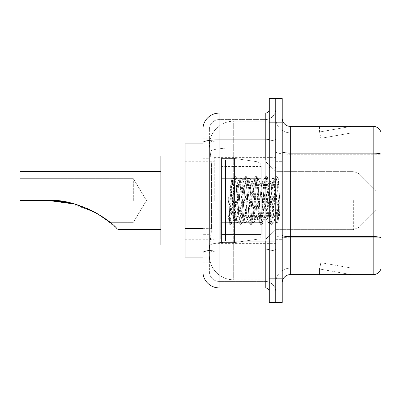 <?xml version="1.0" encoding="UTF-8"?>
<svg xmlns="http://www.w3.org/2000/svg" width="401" height="401" viewBox="0 0 401 401"><rect width="100%" height="100%" fill="white"/><g stroke="black" fill="none" stroke-linecap="round" stroke-linejoin="round"><path stroke-width="0.3" stroke-dasharray="2 1.5" d="M275.753 200.5L275.753 157.613L275.753 200.5M214.254 200.5L214.254 157.613L214.254 200.5M202.926 228.65L211.427 228.65L211.272 232.866L209.497 247.432L211.427 228.65L211.427 163.919L211.427 228.65L185.127 228.65L185.127 257.141L209.457 257.141L209.402 255.527A24.276 24.276 0 0 0 233.678 279.803L275.753 279.803L275.753 241.813L275.753 279.803L233.678 279.803L233.678 241.813L233.678 279.803A24.276 24.276 0 0 1 209.402 255.527L209.402 250.585L209.457 257.141L202.926 257.141M209.497 247.432L209.402 250.585L209.497 247.432M185.127 200.5L185.127 245.006L185.127 200.5M233.678 121.197L275.753 121.197L275.753 147.944L275.753 121.197L233.678 121.197A24.276 24.276 0 0 0 209.437 144.19L211.427 163.919L209.437 144.19A24.276 24.276 0 0 1 233.678 121.197L233.678 147.944L275.753 147.944L275.753 241.813L275.753 147.944L233.678 147.944L233.678 121.197A24.276 24.276 0 0 0 209.437 144.19M202.926 158.255L209.402 158.255L209.402 234.314L209.402 138.195L209.402 158.255L202.926 158.255L202.926 234.314L202.926 143.859L209.457 143.859L185.127 143.859L185.127 228.65M202.926 262.805L209.402 262.805L202.926 262.805L202.926 234.314L209.402 234.314L209.402 262.805L209.402 234.314L202.926 234.314M202.926 271.708A16.185 16.185 0 0 0 219.111 287.893L219.111 281.417A9.709 9.709 0 0 1 209.402 271.708L209.402 142.666L209.402 271.708A9.709 9.709 0 0 0 219.111 281.417L265.236 281.417L265.236 255.527L265.236 287.893A4.045 4.045 0 0 1 269.282 291.938L269.282 109.062L269.282 291.938M275.753 255.527L275.753 139.152L275.753 255.527M269.282 200.5L269.282 240.961L269.282 200.5M269.282 122.816L269.282 98.541L275.753 98.541L275.753 122.816L275.753 98.541L282.229 98.541L282.229 122.816L275.753 122.816L275.753 278.184L275.753 122.816L269.282 122.816L269.282 278.184L275.753 278.184L275.753 302.459L275.753 278.184L282.229 278.184L282.229 122.816M282.229 278.184L282.229 302.459L269.282 302.459L269.282 278.184M275.753 109.062L275.753 139.152L275.753 109.062A10.521 10.521 0 0 1 265.236 119.583A10.521 10.521 0 0 0 275.753 109.062A10.521 10.521 0 0 1 265.236 119.583L265.236 281.417L219.111 281.417L219.111 251.031L265.236 251.031A10.521 1.825 0 0 0 275.753 249.201A10.521 1.825 0 0 1 265.236 251.031L265.236 119.583L219.111 119.583L265.236 119.583M202.926 138.195L209.402 138.195L202.926 138.195L202.926 252.715A16.185 2.812 180 0 1 219.111 249.903L219.111 113.107A16.185 16.185 0 0 0 202.926 129.292A16.185 16.185 0 0 1 219.111 113.107L265.236 113.107A4.045 4.045 0 0 0 269.282 109.062A4.045 4.045 0 0 1 265.236 113.107L265.236 255.527L265.236 251.031L219.111 251.031L219.111 119.583L219.111 140.977L265.236 140.977A10.521 1.825 0 0 0 275.753 139.152A10.521 1.825 0 0 1 265.236 140.977L219.111 140.977L219.111 255.527L219.111 249.903L265.236 249.903A4.045 0.702 0 0 0 269.282 249.201M219.111 287.893L265.236 287.893M202.926 252.715L202.926 255.527M209.402 129.292L209.402 142.666L209.402 129.292A9.709 9.709 0 0 1 219.111 119.583A9.709 9.709 0 0 0 209.402 129.292A9.709 9.709 0 0 1 219.111 119.583M275.753 291.938A10.521 10.521 0 0 0 265.236 281.417A10.521 10.521 0 0 1 275.753 291.938A10.521 10.521 0 0 0 265.236 281.417M282.229 200.5L282.229 161.658L282.229 200.5M270.901 200.5L270.901 240.149L270.901 200.5M275.753 242.254L275.753 151.718L275.753 242.254M373.181 274.62L290.319 274.62L290.319 154.25L380.95 154.25L290.319 154.25L290.319 132.851L380.95 132.851L380.95 154.25L380.95 132.851L290.319 132.851L290.319 237.758L380.95 237.758L380.95 154.25L380.95 237.758L290.319 237.758L290.319 268.149A14.566 14.566 0 0 0 275.753 282.715A14.566 14.566 0 0 1 290.319 268.149L380.95 268.149L380.95 132.205A8.09 8.09 0 0 0 373.181 126.38L373.181 274.62A8.09 8.09 0 0 0 380.95 268.795L380.95 242.254L380.95 268.149L290.319 268.149L290.319 126.38A8.09 8.09 0 0 1 282.229 118.285L282.229 151.718L282.229 118.285M282.229 282.715L282.229 151.718L282.229 282.715A8.09 8.09 0 0 1 290.319 274.62M275.753 118.285L275.753 151.718L275.753 118.285A14.566 14.566 0 0 0 290.319 132.851A14.566 14.566 0 0 1 275.753 118.285A14.566 14.566 0 0 0 290.319 132.851M350.775 274.525A6.471 6.471 0 0 0 351.898 274.62L319.532 274.62L351.898 274.62A6.471 6.471 0 0 1 350.775 274.525A6.471 6.471 0 0 0 351.898 274.62A6.471 6.471 0 0 1 350.775 274.525A6.471 6.471 0 0 0 351.898 274.62A6.471 6.471 0 0 1 350.775 274.525A6.471 6.471 0 0 0 351.898 274.62A6.471 6.471 0 0 1 350.775 274.525A6.471 6.471 0 0 0 351.898 274.62A6.471 6.471 0 0 1 350.775 274.525L319.697 269.046L350.775 274.525M319.532 268.149L319.532 274.62L319.532 268.149L319.853 268.149L319.697 269.046L319.853 268.149L319.532 268.149L319.532 274.62L319.532 268.149L319.853 268.149L319.697 269.046L319.853 268.149L319.532 268.149L319.532 274.62L319.532 268.149L319.853 268.149L319.697 269.046L319.853 268.149L319.532 268.149L319.532 274.62L319.532 268.149L319.853 268.149L319.697 269.046L319.853 268.149L319.532 268.149L319.532 274.62L319.532 268.149L319.853 268.149L319.697 269.046L319.853 268.149L319.532 268.149M380.95 132.205A8.09 8.09 0 0 0 373.181 126.38L290.319 126.38M351.898 126.38L319.532 126.38L351.898 126.38A6.471 6.471 0 0 0 350.775 126.475A6.471 6.471 0 0 1 351.898 126.38A6.471 6.471 0 0 0 350.775 126.475A6.471 6.471 0 0 1 351.898 126.38A6.471 6.471 0 0 0 350.775 126.475A6.471 6.471 0 0 1 351.898 126.38A6.471 6.471 0 0 0 350.775 126.475A6.471 6.471 0 0 1 351.898 126.38A6.471 6.471 0 0 0 350.775 126.475A6.471 6.471 0 0 1 351.898 126.38M351.898 268.149L319.853 268.149L351.898 268.149L319.853 268.149L351.898 268.149L319.853 268.149L351.898 268.149L319.853 268.149L351.898 268.149L319.853 268.149L351.898 268.149L320.82 262.67L319.853 268.149L320.82 262.67L319.853 268.149L320.82 262.67L319.853 268.149L320.82 262.67L319.853 268.149L320.82 262.67L319.853 268.149L320.82 262.67L351.898 268.149M319.853 132.851L319.532 132.851L319.853 132.851L319.532 132.851L319.853 132.851L319.532 132.851L319.853 132.851L319.532 132.851L319.853 132.851L319.532 132.851L319.853 132.851L319.697 131.954L350.775 126.475L319.697 131.954L319.853 132.851L319.697 131.954L350.775 126.475L319.697 131.954L319.853 132.851L319.697 131.954L350.775 126.475L319.697 131.954L319.853 132.851L319.697 131.954L350.775 126.475L319.697 131.954L319.853 132.851L319.697 131.954L350.775 126.475L319.697 131.954L319.853 132.851L351.898 132.851L319.853 132.851L351.898 132.851L319.853 132.851L351.898 132.851L319.853 132.851L351.898 132.851L319.853 132.851L351.898 132.851L319.853 132.851L320.82 138.33L319.853 132.851M319.532 126.38L319.532 132.851L319.532 126.38M351.898 132.851L320.82 138.33L351.898 132.851M269.282 240.961L225.583 240.961L225.583 160.039L225.583 226.886L225.583 160.039L269.282 160.039M274.139 200.5L274.139 214.319L275.031 219.462L277.337 185.072L278.264 178.27L279.697 199.127L279.697 216.304L276.865 200.5L274.139 188.746L274.139 200.5L272.79 216.339L272.114 218.791L274.139 218.791L274.139 200.5L275.417 180.926L277.983 222.64L278.515 218.41L278.515 203.703C277.181 214.435 275.723 219.467 274.139 218.791C273.462 217.708 272.785 211.613 272.114 200.5L270.765 184.66L270.089 182.209L269.417 184.66L266.72 216.339L266.043 218.791L265.372 216.339L262.675 184.66L261.998 182.209L261.327 184.66L258.625 216.339L257.953 218.791L257.277 216.339L254.58 184.66L253.908 182.209L253.231 184.66L250.535 216.339L249.863 218.791L249.186 216.339L246.49 184.66L245.813 182.209L245.141 184.66L242.445 216.339L241.768 218.791L241.096 216.339L238.4 184.66L237.723 182.209L237.046 184.66L235.698 200.5C235.026 211.613 234.354 217.708 233.678 218.791C233.232 218.079 232.806 211.979 232.395 200.5L231.016 179.678L229.828 200.5L229.297 222.986C230.59 219.367 232.054 211.868 233.678 200.5L233.678 217.979L234.184 218.791L236.75 218.791L235.893 216.339L232.209 180.956L229.903 216.324L229.111 223.357L228.114 214.084L228.114 196.109L228.796 200.5C230.264 210.335 231.893 216.159 233.678 217.979M272.114 218.791L271.437 216.339L268.74 184.66L268.068 182.209L267.392 184.66L264.695 216.339L264.023 218.791L263.347 216.339L260.65 184.66L260.144 182.355L259.302 184.66L256.605 216.339L255.928 218.791L255.257 216.339L252.56 184.66L251.883 182.209L251.211 184.66L248.51 216.339L247.838 218.791L247.161 216.339L244.465 184.66L243.793 182.209L243.116 184.66L240.42 216.339L239.748 218.791L239.071 216.339L236.374 184.66L235.698 182.209L235.026 184.66L233.678 200.5L233.572 218.756M274.139 218.791L276.53 223.056L275.993 220.134L273.292 180.866L272.62 177.828L271.943 180.866L269.246 220.134L268.575 223.172L267.898 220.134L265.201 180.866L264.53 177.828L263.853 180.866L261.156 220.134L260.48 223.172L259.808 220.134L257.111 180.866L256.434 177.828L255.763 180.866L253.066 220.134L252.389 223.172L251.713 220.134L249.016 180.866L248.344 177.828L247.668 180.866L244.971 220.134L244.299 223.172L243.623 220.134L240.926 180.866L240.249 177.828L239.577 180.866L236.881 220.134L236.204 223.172L235.532 220.134L232.836 180.866L232.159 177.828L231.487 180.866L229.297 214.159M278.515 203.703L277.342 220.134L276.53 223.056M278.515 218.41L277.813 223.056L277.001 220.134L274.304 180.866L273.632 177.828L272.956 180.866L270.259 220.134L269.587 223.172L268.911 220.134L266.214 180.866L265.537 177.828L264.866 180.866L262.169 220.134L261.492 223.172L260.82 220.134L258.124 180.866L257.447 177.828L256.77 180.866L254.074 220.134L253.402 223.172L252.725 220.134L250.029 180.866L249.357 177.828L248.68 180.866L245.983 220.134L245.307 223.172L244.635 220.134L241.938 180.866L241.262 177.828L240.59 180.866L237.893 220.134L237.217 223.172L236.545 220.134L233.843 180.866L233.171 177.828L232.495 180.866L229.798 220.134L229.297 222.986M133.338 200.5L133.338 178.651L133.338 200.5M117.272 228.941C108.686 218.284 75.167 198.274 48.611 200.5C75.167 198.274 108.686 218.284 117.272 228.941C118.19 229.858 118.19 229.858 117.272 228.941C118.19 229.858 118.19 229.858 117.272 228.941C118.19 229.858 118.19 229.858 117.272 228.941C118.19 229.858 118.19 229.858 117.272 228.941C118.19 229.858 118.19 229.858 117.272 228.941L102.26 216.665L117.272 228.941C108.686 218.284 75.167 198.274 48.611 200.5L20.05 200.5L20.05 178.651L20.05 200.5L48.611 200.5L20.05 200.5L20.05 171.367L20.05 200.5L48.611 200.5L74.736 204.084L97.167 213.512L109.974 222.349L97.167 213.512L74.736 204.084L48.611 200.5L20.05 200.5L20.05 178.651L20.05 200.5L48.611 200.5C61.383 200.52 73.684 202.951 85.523 207.793C96.611 211.893 109.318 221.583 109.974 222.349C109.583 221.788 96.736 211.959 85.684 207.853C73.839 202.986 61.483 200.535 48.611 200.5L20.05 200.5L20.05 171.367L20.05 200.5L48.611 200.5L20.05 200.5L20.05 178.651L20.05 200.5L48.611 200.5C61.383 200.52 73.684 202.951 85.523 207.793C96.611 211.893 109.318 221.583 109.974 222.349C109.583 221.788 96.736 211.959 85.684 207.853C73.839 202.986 61.483 200.535 48.611 200.5L20.05 200.5L20.05 171.367L160.851 171.367L160.851 245.006L160.851 155.994L160.851 245.006L160.851 155.994L160.851 229.633L160.851 171.367L20.05 171.367M87.954 208.826L91.689 210.58L87.954 208.826M376.093 200.5L376.093 210.209L376.093 200.5M266.043 200.5L266.043 238.936L266.043 200.5M262.805 200.5L262.805 238.936L262.805 200.5M220.73 200.5L220.73 238.936L220.73 200.5M234.485 222.349L234.485 242.58L234.485 222.349L261.191 222.349L261.191 234.485L261.191 166.515L261.191 178.656L221.537 178.651L221.537 158.42L221.537 242.58L221.537 222.349L261.191 222.349L261.191 166.515L261.191 178.656L221.537 178.651L221.537 166.515L221.537 234.485L221.537 222.349L261.191 222.349L261.191 166.515L261.191 178.656L221.537 178.651L221.537 158.42L221.537 242.58L221.537 222.349L261.191 222.349L261.191 234.495L221.537 234.485L221.537 222.349L234.485 222.349L234.485 242.58L234.485 158.42L234.485 178.651L221.537 178.651L221.537 166.515L221.537 234.485L221.537 222.349L261.191 222.349L261.191 234.495L221.537 234.485L221.537 158.42L221.537 242.58L221.537 222.349L261.191 222.349L261.191 234.495L221.537 234.485M234.485 200.5L234.485 158.42L234.485 178.651L221.537 178.651L261.191 178.651L234.485 178.651L234.485 158.42L234.485 200.5M160.851 245.006L185.127 245.006L160.851 245.006L160.851 155.994L185.127 155.994L160.851 155.994M67.353 202.325L94.275 211.908M96.816 213.312L74.736 204.084M257.031 178.651L257.031 239.297C259.933 238.309 261.317 236.71 261.191 234.495L261.191 166.505L261.191 178.651L234.485 178.651M274.139 188.746L273.577 184.66L272.72 182.209L271.863 184.66L268.439 216.339L267.582 218.791L266.725 216.339L263.302 184.66L262.444 182.209L262.174 182.44L261.587 184.66L258.164 216.339L257.307 218.791L256.45 216.339L253.021 184.66L252.169 182.209L251.898 182.44L251.312 184.66L247.883 216.339L247.031 218.791L246.174 216.339L242.745 184.66L241.888 182.209L241.036 184.66L237.608 216.339L236.75 218.791M274.139 214.319L271.006 184.66L270.154 182.209L269.297 184.66L265.868 216.339L265.011 218.791L264.159 216.339L260.73 184.66L259.873 182.209L259.016 184.66L255.592 216.339L254.735 218.791L253.878 216.339L250.455 184.66L249.597 182.209L248.74 184.66L245.317 216.339L244.46 218.791L243.602 216.339L240.179 184.66L239.322 182.209L238.465 184.66L235.041 216.339L234.184 218.791M233.678 194.791L233.678 200.5M279.697 216.304L276.79 179.838L275.933 176.646L275.076 179.838L271.652 221.162L270.795 224.354L269.938 221.162L266.51 179.838L265.657 176.646L264.8 179.838L261.372 221.162L260.515 224.354L259.663 221.162L256.234 179.838L255.377 176.646L254.52 179.838L251.096 221.162L250.239 224.354L249.382 221.162L245.958 179.838L245.101 176.646L244.244 179.838L240.821 221.162L239.963 224.354L239.106 221.162L235.683 179.838L234.826 176.646L233.968 179.838L230.545 221.162L229.688 224.354L229.477 224.174L228.114 214.084M279.697 199.127L278.073 179.838L277.216 176.646L276.359 179.838L272.936 221.162L272.078 224.354L271.221 221.162L267.798 179.838L266.941 176.646L266.084 179.838L262.66 221.162L261.803 224.354L260.946 221.162L257.517 179.838L256.665 176.646L255.808 179.838L252.379 221.162L251.522 224.354L250.67 221.162L247.242 179.838L246.384 176.646L245.532 179.838L242.104 221.162L241.247 224.354L240.389 221.162L236.966 179.838L236.109 176.646L235.252 179.838L231.828 221.162L230.971 224.354L230.114 221.162L228.114 196.109M233.678 241.813A24.276 4.216 180 0 0 209.693 245.377A24.276 4.216 180 0 1 233.678 241.813L275.753 241.813L233.678 241.813L233.678 147.944L233.678 241.813M210.034 151.207A24.276 4.216 180 0 1 233.678 147.944A24.276 4.216 180 0 0 210.034 151.207M209.402 255.527A24.276 24.276 0 0 0 233.678 279.803M202.926 163.919L185.127 163.919M202.926 142.666A16.185 2.812 180 0 1 219.111 139.854L265.236 139.854A4.045 0.702 -0 0 0 269.282 139.152M265.236 240.961L265.236 160.039M219.111 140.977A9.709 1.684 180 0 0 209.402 142.666A9.709 1.684 180 0 1 219.111 140.977M219.111 251.031A9.709 1.684 180 0 0 209.402 252.715A9.709 1.684 180 0 1 219.111 251.031M219.111 281.417A9.709 9.709 0 0 1 209.402 271.708M290.319 237.758A14.566 2.531 0 0 1 275.753 235.227A14.566 2.531 0 0 0 290.319 237.758M380.95 237.648A8.09 1.403 180 0 0 373.181 236.635L290.319 236.635A8.09 1.403 0 0 1 282.229 235.227M282.229 151.718A8.09 1.403 0 0 0 290.319 153.127L373.181 153.127A8.09 1.403 180 0 1 380.95 154.134M275.753 151.718A14.566 2.531 0 0 0 290.319 154.25A14.566 2.531 0 0 1 275.753 151.718M275.753 282.715A14.566 14.566 0 0 1 290.319 268.149M274.946 200.5L274.946 168.134L274.946 200.5M270.089 200.5L270.089 232.866L270.089 200.5M359.045 200.5L359.045 227.262L359.045 200.5M353.321 200.5L353.321 229.633L353.321 200.5M221.537 242.58L234.485 242.58L257.031 239.297C259.933 238.309 261.317 236.71 261.191 234.495L261.191 166.505C261.317 164.29 259.933 162.691 257.031 161.703L234.485 158.42L221.537 158.42L234.485 158.42L257.031 161.703C259.933 162.691 261.317 164.29 261.191 166.505L261.191 234.495C261.317 236.71 259.933 238.309 257.031 239.297L234.485 242.58L221.537 242.58L234.485 242.58L257.031 239.297L257.031 161.703L257.031 222.349M214.254 157.613L275.753 157.613M185.127 161.252L214.254 161.252M185.127 239.748L214.254 239.748M214.254 243.387L275.753 243.387M269.282 168.134L275.753 168.134L269.282 168.134M269.282 232.866L275.753 232.866L269.282 232.866M275.753 161.658L282.229 161.658L275.753 161.658M270.901 240.149L275.753 240.149L270.901 240.149M270.901 160.851L275.753 160.851L270.901 160.851M275.753 239.342L282.229 239.342L275.753 239.342M274.946 168.134L275.753 167.322L274.946 168.134L270.089 168.134L269.282 167.322L270.089 168.134L274.946 168.134M270.089 232.866L274.946 232.866L275.753 233.678L274.946 232.866L270.089 232.866L269.282 233.678L270.089 232.866M231.111 179.643L232.369 180.901M235.698 182.209L237.723 182.209M243.793 182.209L245.813 182.209M251.883 182.209L253.908 182.209M259.973 182.209L261.998 182.209M268.068 182.209L270.089 182.209M239.748 218.791L241.768 218.791M247.838 218.791L249.863 218.791M255.928 218.791L257.953 218.791M264.023 218.791L266.043 218.791M275.417 180.926L278.124 178.219M277.983 222.64L274.865 219.522M233.678 218.791L229.111 223.357M276.665 223.172L277.677 223.172M272.62 177.828L273.632 177.828M268.575 223.172L269.587 223.172M264.53 177.828L265.537 177.828M260.48 223.172L261.492 223.172M256.434 177.828L257.447 177.828M252.389 223.172L253.402 223.172M248.344 177.828L249.357 177.828M244.299 223.172L245.307 223.172M240.249 177.828L241.262 177.828M236.204 223.172L237.217 223.172M232.159 177.828L233.171 177.828M275.517 180.961L273.768 177.944M278.073 222.61L277.813 223.056M269.723 223.056L272.284 218.645M265.678 177.944L268.239 182.355M261.632 223.056L264.189 218.645M257.582 177.944L260.144 182.355M253.537 223.056L256.099 218.645M249.492 177.944L252.054 182.355M245.447 223.056L248.008 218.645M241.402 177.944L243.963 182.355M237.357 223.056L239.913 218.645M233.307 177.944L235.868 182.355M269.923 182.355L272.479 177.944M265.873 218.645L268.434 223.056M261.828 182.355L264.389 177.944M257.783 218.645L260.344 223.056M253.738 182.355L256.299 177.944M249.693 218.645L252.254 223.056M245.648 182.355L248.204 177.944M241.597 218.645L244.159 223.056M237.552 182.355L240.114 177.944M233.567 218.756L236.069 223.056M231.016 179.678L232.024 177.944M109.974 222.349L133.338 222.349L146.465 200.5L133.338 178.651L20.05 178.651L133.338 178.651L146.465 200.5L133.338 222.349L109.974 222.349L133.338 222.349L146.465 200.5L133.338 178.651L20.05 178.651M117.964 229.633L160.851 229.633L117.964 229.633M376.093 210.209L359.045 227.262L353.321 229.633L359.045 227.262L376.093 210.209L359.045 227.262L353.321 229.633L275.753 229.633L266.043 238.936L262.805 238.936L266.043 238.936L275.753 229.633L353.321 229.633L275.753 229.633L266.043 238.936L262.805 238.936M220.73 230.846L262.805 230.846M185.127 238.936L220.73 238.936M185.127 162.064L220.73 162.064M220.73 170.154L262.805 170.154M262.805 162.064L266.043 162.064L275.753 171.367L353.321 171.367L275.753 171.367L266.043 162.064L262.805 162.064L266.043 162.064L275.753 171.367L353.321 171.367L359.045 173.738L376.093 190.791L359.045 173.738L353.321 171.367L359.045 173.738L376.093 190.791M221.537 158.42L234.485 158.42L257.031 161.703C259.933 162.691 261.317 164.29 261.191 166.505L221.537 166.515M239.322 182.209L241.888 182.209M249.597 182.209L252.169 182.209M259.873 182.209L262.444 182.209M270.154 182.209L272.72 182.209M244.46 218.791L247.031 218.791M254.735 218.791L257.307 218.791M265.011 218.791L267.582 218.791M275.933 176.646L277.216 176.646M270.795 224.354L272.078 224.354M265.657 176.646L266.941 176.646M260.515 224.354L261.803 224.354M255.377 176.646L256.665 176.646M250.239 224.354L251.522 224.354M245.101 176.646L246.384 176.646M239.963 224.354L241.247 224.354M234.826 176.646L236.109 176.646M229.688 224.354L230.971 224.354M275.036 219.462L272.289 224.174M278.269 178.27L277.427 176.826M267.151 176.826L270.424 182.44M262.013 224.174L265.282 218.56M256.871 176.826L260.144 182.44M251.733 224.174L255.006 218.56M246.595 176.826L249.868 182.44M241.457 224.174L244.73 218.56M236.319 176.826L239.592 182.44M231.182 224.174L234.455 218.56M272.449 182.44L275.723 176.826M267.312 218.56L270.585 224.174M262.174 182.44L265.447 176.826M257.036 218.56L260.309 224.174M251.898 182.44L255.166 176.826M246.755 218.56L250.029 224.174M241.618 182.44L244.891 176.826M236.48 218.56L239.753 224.174M232.209 180.956L234.615 176.826M228.971 223.312L229.477 224.174"/><path stroke-width="0.6" d="M202.926 158.255L202.926 138.195L202.926 143.859L185.127 143.859L185.127 257.141L202.926 257.141M202.926 262.805L202.926 138.195M269.282 278.184L269.282 302.459L275.753 302.459L275.753 278.184L275.753 302.459L282.229 302.459L282.229 278.184L275.753 278.184L275.753 122.816L275.753 278.184L269.282 278.184L269.282 122.816L275.753 122.816L275.753 98.541L275.753 122.816L282.229 122.816L282.229 278.184M282.229 122.816L282.229 98.541L269.282 98.541L269.282 122.816M202.926 129.292A16.185 16.185 0 0 1 219.111 113.107L219.111 287.893L265.236 287.893L265.236 240.961M219.111 113.107L265.236 113.107A4.045 4.045 0 0 0 269.282 109.062M202.926 255.527L202.926 234.314M269.282 291.938A4.045 4.045 0 0 0 265.236 287.893M219.111 287.893A16.185 16.185 0 0 1 202.926 271.708M282.229 282.715A8.09 8.09 0 0 1 290.319 274.62L373.181 274.62L373.181 126.38L290.319 126.38A8.09 8.09 0 0 1 282.229 118.285A8.09 8.09 0 0 0 290.319 126.38L290.319 274.62M380.95 132.205A8.09 8.09 0 0 0 373.181 126.38A8.09 8.09 0 0 1 380.95 132.205L380.95 268.795A8.09 8.09 0 0 1 373.181 274.62M74.736 204.084L87.954 208.826L74.736 204.084L52.325 200.57L74.736 204.084L48.611 200.5C75.243 198.294 108.726 218.314 117.272 228.941C118.19 229.858 118.19 229.858 117.272 228.941M91.689 210.58L102.26 216.665L91.689 210.58M185.127 155.994L160.851 155.994L160.851 245.006L185.127 245.006M160.851 171.367L20.05 171.367L20.05 200.5L48.611 200.5M49.985 200.51L67.353 202.325M94.275 211.908L104.977 218.54L109.974 222.349L96.816 213.312M269.282 160.039L225.583 160.039L225.583 240.961L269.282 240.961M202.926 163.919L185.127 163.919M202.926 228.65L185.127 228.65M269.282 249.201A4.045 0.702 0 0 1 265.236 249.903L219.111 249.903A16.185 2.812 180 0 0 202.926 252.715M202.926 142.666A16.185 2.812 180 0 1 219.111 139.854L265.236 139.854L265.236 113.107M265.236 160.039L265.236 139.854A4.045 0.702 0 0 0 269.282 139.152M380.95 154.134A8.09 1.403 180 0 0 373.181 153.127L290.319 153.127A8.09 1.403 0 0 1 282.229 151.718M380.95 237.648A8.09 1.403 180 0 0 373.181 236.635L290.319 236.635A8.09 1.403 -0 0 1 282.229 235.227M117.964 229.633L160.851 229.633"/></g></svg>
